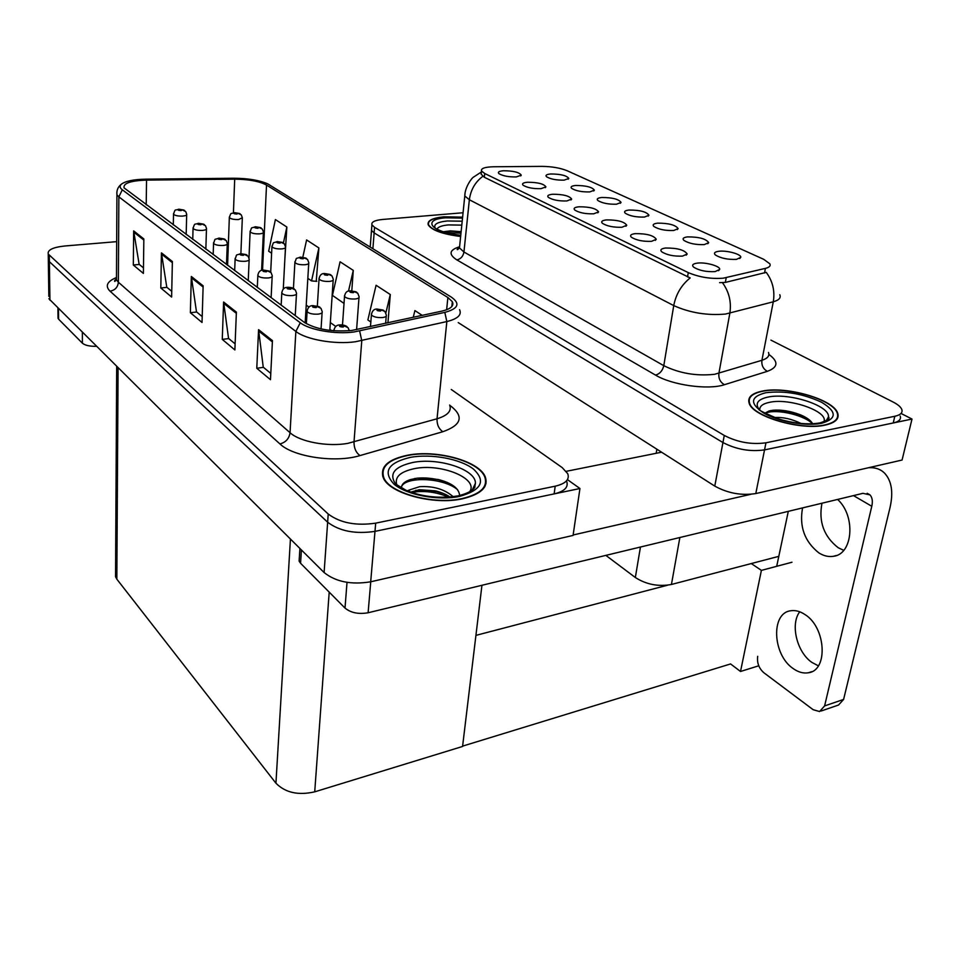<?xml version="1.0" encoding="UTF-8"?>
<svg xmlns="http://www.w3.org/2000/svg" width="960" height="960" viewBox="0 0 960 960"><rect width="100%" height="100%" fill="white"/><g stroke="black" fill="none" stroke-linecap="round" stroke-linejoin="round"><path stroke-width="1.44" d="M715.116 271.608L719.664 269.448C720.708 266.22 705.552 261.96 697.284 263.124C692.844 263.76 691.608 265.08 693.552 267.072C698.952 270.504 706.14 272.016 715.116 271.608M673.692 230.508L678.132 228.612C675.612 224.976 668.796 223.152 657.684 223.152C653.508 223.656 652.248 224.76 653.88 226.464C658.644 229.428 665.256 230.772 673.692 230.508M704.328 244.596L708.708 242.652C706.044 238.788 699 236.868 687.552 236.892C683.388 237.42 682.164 238.584 683.88 240.36C688.884 243.492 695.7 244.908 704.328 244.596M589.752 191.916L594.36 190.164C592.164 187.092 585.96 185.532 575.748 185.472C571.584 185.892 570.216 186.852 571.644 188.376C575.796 190.908 581.82 192.084 589.752 191.916M593.76 213.804L598.584 211.872C596.28 208.476 589.764 206.784 579 206.784C574.584 207.264 573.18 208.356 574.788 210.06C579.216 212.796 585.54 214.044 593.76 213.804M541.008 188.676L545.916 186.852C543.828 183.816 537.684 182.292 527.496 182.244C523.104 182.676 521.64 183.672 523.116 185.232C527.148 187.704 533.112 188.856 541.008 188.676M736.44 259.368L740.748 257.376C741.756 254.316 726.84 250.188 718.86 251.28C714.696 251.856 713.52 253.068 715.308 254.916C720.576 258.228 727.62 259.716 736.44 259.368M621.972 227.256L626.748 225.252C624.336 221.664 617.592 219.876 606.528 219.9C602.112 220.416 600.732 221.556 602.424 223.32C607.068 226.212 613.584 227.52 621.972 227.256M682.548 256.104L687.18 253.992C684.516 249.948 677.316 247.956 665.568 248.016C661.14 248.616 659.856 249.864 661.704 251.784C666.828 255.024 673.776 256.464 682.548 256.104M651.54 241.332L656.244 239.28C653.712 235.464 646.752 233.58 635.364 233.628C630.924 234.18 629.592 235.38 631.368 237.216C636.24 240.276 642.96 241.644 651.54 241.332M616.488 204.216L621.06 202.416C618.756 199.164 612.36 197.52 601.86 197.484C597.696 197.928 596.352 198.936 597.852 200.508C602.196 203.172 608.4 204.408 616.488 204.216M644.436 217.068L648.948 215.22C646.548 211.776 639.948 210.048 629.148 210.036C624.972 210.504 623.676 211.56 625.236 213.204C629.784 216.012 636.18 217.296 644.436 217.068M516.312 176.916L521.268 175.152C519.264 172.272 513.3 170.808 503.376 170.76C498.996 171.156 497.508 172.104 498.912 173.616C502.776 175.956 508.572 177.06 516.312 176.916M566.796 200.964L571.668 199.08C569.472 195.876 563.148 194.268 552.684 194.244C548.28 194.7 546.84 195.744 548.376 197.376C552.6 199.968 558.744 201.168 566.796 200.964M564.144 180.144L568.8 178.44C566.7 175.524 560.676 174.036 550.716 173.976C546.564 174.348 545.172 175.272 546.552 176.748C550.512 179.148 556.368 180.276 564.144 180.144M723.24 278.196L765.408 268.38C769.344 267.384 770.844 265.872 769.884 263.832L763.692 259.308L567.18 170.748C560.292 167.964 551.916 166.512 542.076 166.38L493.632 166.764C484.788 166.992 480.756 168.42 481.524 171.024L484.74 173.508L688.284 272.604C699.252 277.248 710.904 279.108 723.24 278.196M778.8 556.344L671.436 584.472C658.38 586.848 646.344 584.532 635.34 577.512L605.856 555.372M370.212 247.008L371.64 228.456L371.496 230.376L374.124 232.896L722.94 442.536C736.248 449.436 750.12 451.896 764.532 449.892L912 419.052L901.032 413.448M458.232 322.596L714.78 486.108C727.848 493.284 741.516 495.768 755.796 493.56L902.076 460.044L912 419.052M791.988 562.236L761.4 570.384L751.284 563.544M758.76 665.784L740.508 671.484L761.4 570.384M740.508 671.484L730.596 663.936L462.612 746.124M475.92 635.376L667.572 585.204M486 483.624L485.592 482.868M48.84 296.4L48.3 258.072L48.324 260.256L49.392 261.66L327.648 522.228C339.576 531.204 355.356 534.252 374.988 531.372L579.948 488.508L567.432 479.616M48.876 298.716L324.108 572.544C335.82 581.868 351.348 584.952 370.692 581.796L573.072 535.428L579.948 488.508M115.56 573.108L115.548 576.756L116.844 579.168L275.94 783.204C285.336 792.708 298.26 795.588 314.724 791.832L462.576 746.46L481.944 585.276M825.132 425.124C835.44 422.784 839.616 418.74 837.648 413.004C833.28 399.36 786.648 385.992 762.708 391.02C751.752 393.192 747.252 397.308 749.22 403.392C752.892 416.676 801.156 430.788 825.132 425.124M462.624 217.14L443.88 216.816C432.312 217.98 427.092 220.668 428.232 224.868C431.796 230.292 442.596 234.168 460.644 236.496M779.784 294.72C781.14 297.84 778.968 300.204 773.28 301.8L725.472 314.064C707.136 315.648 689.892 312.816 673.74 305.592C675.948 294.228 681.42 285 690.168 277.932L484.332 177.264L481.188 174.24L481.164 172.668M482.844 176.292C475.164 182.088 470.676 189.912 469.356 199.752L673.74 305.592L663.792 365.664C679.56 373.38 696.492 376.248 714.564 374.304L761.916 360.3L773.28 301.8C775.056 290.988 772.716 281.172 766.26 272.364L725.352 282.42L719.568 282.648M828.612 418.488L828.168 417.612M463.068 212.748L382.548 219.468C374.724 220.26 371.172 222.048 371.928 224.832L371.496 230.376L374.124 232.896L722.94 442.536C736.248 449.436 750.12 451.896 764.532 449.892L893.22 422.976C898.968 421.656 901.296 419.352 900.204 416.064M371.928 224.832L374.556 227.328L724.272 435.456C737.616 442.32 751.512 444.768 765.96 442.8L894.804 416.268C900.564 414.972 902.892 412.68 901.788 409.416C900.732 406.908 897.804 404.424 893.016 401.976L770.904 340.116M462.36 498.828C481.116 494.316 488.748 486.984 485.244 476.82C479.232 461.028 436.644 449.436 407.7 455.196C388.032 459.3 379.884 466.788 383.244 477.636C388.764 493.224 433.296 505.416 462.36 498.828M484.98 486.372L484.752 485.628M351.768 330.468C331.836 332.076 315.972 329.352 304.176 322.272L124.068 187.872C123.12 183.264 130.608 180.672 146.544 180.108L234.696 179.172C248.748 179.304 259.356 181.26 266.52 185.064L447.876 297.504L452.328 301.692C454.236 305.844 450.804 308.976 442.032 311.088L351.768 330.468M353.892 331.992L444.816 312.384C458.364 308.7 460.524 303.6 451.296 297.096L267.744 183.864C259.236 180.192 247.932 178.32 233.832 178.248L145.824 179.16C133.5 179.412 125.34 181.104 121.332 184.236C119.472 186 119.784 187.848 122.292 189.78L300.264 322.752C309.432 330.012 335.496 334.536 353.892 331.992M116.664 241.656L64.968 245.976C52.92 247.26 47.34 249.948 48.24 254.028L48.324 260.256L49.392 261.66L327.648 522.228C339.576 531.204 355.356 534.252 374.988 531.372L554.136 493.908C564.48 491.4 568.668 487.2 566.676 481.32M143.472 267.888L139.14 264.3L133.668 230.904L133.32 265.008L143.4 273.432L143.844 238.956L133.668 230.904M139.32 264.456L133.32 265.008M171.756 291.336L166.776 287.208L161.436 252.864L160.8 287.988L171.624 297.048L172.38 261.516L161.436 252.864M166.956 287.364L160.8 287.988M270.78 373.416L263.244 367.176L258.576 329.652L256.776 368.256L270.468 379.692L272.448 340.62L258.576 329.652M263.448 367.344L256.776 368.256M235.128 343.86L228.552 338.424L223.608 302.016L222.264 339.384L234.876 349.944L236.388 312.12L223.608 302.016M228.756 338.58L222.264 339.384M202.212 316.584L196.488 311.844L191.328 276.492L190.368 312.708L202.032 322.476L203.136 285.828L191.328 276.492M196.692 312L190.368 312.708M116.616 250.908L116.604 254.676M48.24 254.028L328.224 514.032C340.2 522.948 356.016 525.996 375.684 523.152L555.204 486.192C565.572 483.72 569.76 479.568 567.756 473.724L562.212 467.604L451.272 389.484M284.832 259.644L286.848 227.04L275.4 219.564L268.68 251.208L271.62 253.236M387.924 322.848L390.3 294.54L376.092 285.264L367.872 319.944L370.848 322.008M422.244 315.384L414.9 310.584L413.232 317.34M316.236 281.304L318.888 247.944L306.612 239.94L302.82 257.184M351.804 290.76L353.28 270.384L340.092 261.78L332.436 295.392L344.016 303.42M353.28 270.384L348.492 291.132M390.3 294.54L385.86 312.972M307.824 278.328L311.544 280.908L316.8 281.352M318.888 247.944L311.544 280.908M286.848 227.04L283.44 242.928M383.004 475.332L382.644 476.016M240.216 213.864L235.08 212.82C233.136 213.432 233.748 213.852 236.928 214.068L238.032 213.324L235.14 213.432L237.948 213.264M238.032 213.324L241.26 214.86L242.34 217.716L238.62 219.528C233.904 219.66 230.808 219.012 229.332 217.572L229.356 216.96M184.668 210.492L179.34 209.364C177.288 209.964 177.864 210.384 181.08 210.612L182.292 209.856L179.328 209.976L182.208 209.808M182.292 209.856L185.76 211.632L186.684 214.224C186.984 215.172 185.664 215.796 182.712 216.084C178.008 216.228 174.948 215.604 173.52 214.2L173.532 213.6M818.364 665.832L811.956 662.448C796.824 652.212 790.104 624.228 799.728 611.784M805.068 614.616C825.996 627.528 828.36 670.524 808.428 672.756C803.376 673.632 798.252 672.204 793.044 668.472C772.596 654.768 770.676 613.164 790.572 610.788C795.276 609.996 800.1 611.28 805.068 614.616M843.708 550.332L838.224 547.74C823.884 536.532 818.472 521.688 821.964 503.22M837.624 499.44C856.032 516.084 852.948 554.412 833.388 556.308C828.54 557.064 823.704 555.924 818.856 552.888C804.576 541.512 799.14 526.512 802.572 507.9M301.404 549.984L300.564 563.256L345.012 608.076L347.016 582.36M573.144 534.984L750.744 494.328M566.28 471.312L661.596 452.208M868.692 467.7C875.136 467.316 880.404 469.104 884.496 473.052C891.66 480.744 893.496 492.276 890.004 507.672L843.6 699.432L838.524 705.036L820.968 711.06M757.692 656.328C756.876 662.868 758.916 668.316 763.8 672.696L813.144 709.692L819.564 711.54L824.604 705.924L871.788 506.28L853.488 495.6M776.7 566.304L788.304 511.344M871.788 506.28C872.892 501.228 872.304 497.436 869.988 494.904L862.98 493.32L368.112 612.756C358.584 614.412 350.88 612.852 345.012 608.076M300.564 563.256L299.124 561.144L299.34 557.508M58.476 308.676L58.596 319.176L82.404 343.2L82.356 332.4M96.36 346.308C89.736 346.44 85.092 345.396 82.404 343.2M58.596 319.176L58.032 317.232M261.228 228L255.984 226.944C254.028 227.592 254.676 228.024 257.916 228.252L259.02 227.448L256.068 227.58L258.936 227.4M259.02 227.448L262.272 229.008L263.4 231.948C263.724 232.908 262.476 233.544 259.668 233.856C254.844 234.012 251.652 233.328 250.116 231.816L250.14 231.132M283.296 242.832L277.932 241.764C275.964 242.46 276.648 242.916 279.972 243.144L281.052 242.304L278.04 242.436L280.968 242.244M281.052 242.304L284.352 243.852L285.516 246.9C285.864 247.908 284.616 248.58 281.784 248.904C276.84 249.084 273.552 248.376 271.932 246.756L271.968 246.024M306.492 258.444L301.02 257.352C299.04 258.096 299.76 258.576 303.156 258.804L304.224 257.904L301.164 258.072L304.128 257.844M304.224 257.904L307.56 259.464L308.772 262.62C309.144 263.676 307.896 264.372 305.052 264.732C299.964 264.936 296.58 264.192 294.888 262.476L294.924 261.672M204.432 224.616L198.984 223.476C196.92 224.124 197.52 224.556 200.808 224.784L202.008 223.992L198.996 224.124L201.936 223.932M202.008 223.992L205.524 225.768L206.484 228.444C206.808 229.44 205.488 230.1 202.512 230.412C197.688 230.568 194.532 229.908 193.044 228.432L193.056 227.772M225.18 239.46L219.624 238.296C217.536 238.98 218.172 239.436 221.532 239.664L222.732 238.824L219.66 238.98L222.648 238.764M222.732 238.824L226.296 240.612L227.292 243.384C227.64 244.428 226.308 245.124 223.296 245.46C218.364 245.64 215.112 244.956 213.552 243.384L213.564 242.664M247.02 255.06L241.32 253.884C239.232 254.616 239.904 255.108 243.336 255.324L244.524 254.436L241.392 254.604L244.44 254.376M244.524 254.436L248.136 256.236L249.168 259.104C249.54 260.196 248.208 260.928 245.172 261.288C240.108 261.504 236.76 260.772 235.116 259.116L235.14 258.324M270 271.5L264.18 270.3C262.08 271.092 262.776 271.596 266.304 271.824L267.48 270.876L264.288 271.068L267.384 270.816M267.48 270.876L271.128 272.676L272.208 275.652C272.616 276.804 271.284 277.572 268.224 277.956C263.016 278.196 259.56 277.44 257.832 275.676L257.868 274.8M759.768 409.872C759.54 406.188 762.864 403.644 769.764 402.276C789.936 397.752 829.536 411.84 823.74 421.896M824.784 424.932C801.072 430.536 753.312 416.568 749.676 403.428C747.72 397.416 752.172 393.336 763.02 391.188C786.708 386.208 832.872 399.444 837.18 412.944C839.136 418.632 834.996 422.628 824.784 424.932M764.892 413.172L769.056 410.976L772.896 410.256C781.344 409.548 790.5 411.06 800.388 414.804C806.76 417.48 810.864 420.48 812.688 423.792M775.116 417.504C783.384 417.084 792.048 419.088 801.12 423.516M785.892 421.008L788.388 421.572M770.424 410.652C779.484 409.56 789.852 411.228 801.528 415.644L807.816 418.74M765.36 413.436C772.728 408.636 801.984 413.64 812.652 423.72M396.816 484.956C394.392 477.144 400.2 471.72 414.252 468.684C440.856 462.924 479.292 478.572 469.596 491.88M462.072 498.588C433.308 505.104 389.244 493.032 383.784 477.612C380.448 466.884 388.512 459.48 407.964 455.412C436.608 449.7 478.764 461.172 484.716 476.808C488.172 486.864 480.624 494.124 462.072 498.588M382.884 476.736L383.196 476.052M401.46 487.98C401.424 484.356 404.388 481.56 410.364 479.604L417.348 478.14L438.096 479.472C451.812 482.964 459 488.316 459.648 495.516M408.696 491.4L409.968 489.792L419.616 486.696C433.308 485.88 444.492 489.204 453.168 496.68M410.688 492.144L419.328 489.72L435.096 490.824C438.348 491.412 446.628 494.304 449.856 497.04M409.968 489.792L407.268 490.824M484.428 486.3L484.596 487.032M414.432 478.596C421.572 477.396 429.672 477.804 438.732 479.808L446.952 482.292M415.74 490.308L436.524 491.592L443.712 493.596M401.604 486.408C406.056 476.412 442.98 477.372 457.584 489.672M411.6 492.468C423.636 490.308 436.008 491.868 448.704 497.136M437.04 229.104C438.084 226.944 441.84 225.54 448.308 224.916L461.796 225.12M460.644 236.388C442.8 234.084 432.108 230.256 428.58 224.892C427.452 220.728 432.612 218.076 444.072 216.924L462.612 217.236M443.388 231.756L450.372 230.868L461.136 231.672M443.508 231.792C447.72 230.844 453.588 230.952 461.088 232.116M445.74 232.476L460.98 233.184M116.604 253.452L116.616 252.12M330.924 274.872L325.32 273.768C323.34 274.56 324.084 275.064 327.576 275.292L328.62 274.344L325.5 274.524L328.524 274.272M328.62 274.344L331.992 275.904L333.252 279.168C333.648 280.272 332.412 281.016 329.544 281.4C324.324 281.628 320.82 280.848 319.044 279.024L319.092 278.136M356.676 292.188L350.94 291.072C348.96 291.924 349.752 292.452 353.328 292.68L354.348 291.672L351.156 291.864L354.24 291.6M354.348 291.672L357.756 293.232L359.076 296.616C359.496 297.78 358.26 298.56 355.368 298.968C350.016 299.244 346.392 298.404 344.508 296.472L344.568 295.488M383.868 310.476L378 309.348C376.008 310.248 376.848 310.812 380.52 311.04L381.504 309.972L378.264 310.188L381.396 309.888M381.504 309.972L384.96 311.532L386.328 315.048C386.784 316.272 385.56 317.1 382.656 317.532C377.136 317.832 373.392 316.956 371.4 314.892L371.472 313.8M294.252 288.828L288.3 287.616C286.176 288.456 286.92 288.996 290.532 289.224L291.684 288.216L288.432 288.42L291.588 288.144M291.684 288.216L295.38 290.016L296.508 293.112C296.94 294.312 295.608 295.128 292.524 295.548C287.184 295.824 283.608 295.02 281.796 293.136L281.832 292.176M319.86 307.14L313.764 305.904C311.628 306.816 312.42 307.38 316.128 307.608L317.256 306.528L313.932 306.756L317.16 306.456M317.256 306.528L321 308.34L322.176 311.544C322.644 312.816 321.312 313.68 318.204 314.136C312.708 314.436 309.012 313.584 307.092 311.58L307.152 310.524M346.944 326.496L340.692 325.26C338.556 326.22 339.396 326.82 343.2 327.06L344.304 325.908L340.908 326.16L344.196 325.824M344.304 325.908L348.096 327.708L349.308 330.732M726.204 277.68L725.352 282.42M671.436 584.472L679.86 537.516M755.796 493.56L765.96 442.8M714.78 486.108L724.272 435.456M372.9 248.664L374.556 227.328M635.34 577.512L640.452 547.02M656.172 453.3L656.868 449.196M484.74 173.508L484.332 177.264M688.284 272.604L687.552 276.936M765.408 268.38L764.532 273M49.932 300.192L49.308 255.42M370.692 581.796L375.684 523.152M324.108 572.544L328.224 514.032M275.94 783.204L290.424 539.088M314.724 791.832L329.196 592.128M116.844 579.168L118.08 367.884M456.828 259.884C460.74 259.056 463.104 256.428 463.944 252L663.792 365.664C662.544 370.764 659.784 373.908 655.512 375.096L456.828 259.884C448.428 254.412 449.22 250.068 459.204 246.864M459.768 244.944L459.468 247.908L463.944 252L469.356 199.752L464.784 195.984L465.036 193.32M722.472 282.72C729.096 291.852 731.556 302.016 729.852 313.2L718.896 373.308C718.404 378.528 720.264 382.32 724.464 384.696C708.312 390.24 671.988 385.152 655.512 375.096M768.864 354.42C778.716 361.632 778.224 367.272 767.376 371.328L724.464 384.696M894.804 416.268L893.22 422.976M767.376 371.328C763.212 369.048 761.388 365.376 761.916 360.3C767.568 358.476 769.752 355.872 768.492 352.464M449.796 405.396L451.596 406.692C464.016 416.904 461.1 425.244 442.848 431.724L359.976 455.58C335.628 463.164 293.28 456.948 279.936 443.928L110.052 291.204C115.08 290.208 117.852 287.208 118.368 282.216L290.052 432.72C299.82 441.816 327.912 447.048 347.808 443.364L437.028 418.788C447.66 415.524 451.872 410.94 449.652 405.036M110.052 291.204C104.964 286.08 106.968 281.58 116.076 277.692M116.484 276.348L116.472 279.84L118.368 282.216L118.86 196.872L116.916 194.772L116.88 191.82M459.576 309.684C461.952 314.904 457.704 318.864 446.832 321.564L355.416 341.748C334.98 344.664 305.988 339.6 295.86 331.428L300.264 322.752M359.628 331.008L361.776 340.632L354 441.984C353.952 448.056 355.944 452.592 359.976 455.58M452.172 303.24L452.904 303.696M442.848 431.724C438.804 428.928 436.86 424.608 437.028 418.788L446.832 321.564L444.816 312.384M122.292 189.78L118.86 196.872L295.86 331.428L290.052 432.72C289.14 438.648 285.78 442.38 279.936 443.928M555.204 486.192L554.136 493.908M266.52 185.064L262.536 270.192M234.696 179.172L233.424 212.784M146.544 180.108L146.208 204.84M447.876 297.504L446.64 309.756M335.832 326.532L330.336 322.56M309.024 307.152L306.228 305.124M191.4 277.752L203.1 287.016M223.668 303.312L236.34 313.344M258.624 330.996L272.376 341.892M161.52 254.076L172.356 262.668M133.752 232.092L143.832 240.072M824.604 705.924L843.6 699.432M370.752 581.784L368.112 612.756M826.212 420.78L828.48 416.856C827.16 416.868 834.024 418.248 819.984 422.916C807.72 424.908 793.728 423.528 778.008 418.788C764.124 412.824 757.776 409.668 758.952 409.308C754.872 403.308 757.968 399.216 768.228 397.032C789 392.508 829.92 405.684 828.48 416.856L826.872 420.372M821.736 423.264C806.364 426.492 778.788 421.68 764.076 413.28C749.508 403.596 750.084 396.744 765.828 392.724C784.512 390.504 803.1 393.684 821.58 402.264C837.012 411.684 837.06 418.692 821.736 423.264M472.104 490.236L475.416 483.312L474.612 487.692C471.924 491.136 466.332 493.872 457.86 495.912C439.284 498.756 421.992 496.872 405.984 490.26L395.628 484.044C388.74 473.844 394.416 466.668 412.668 462.516C438.288 457.188 476.172 469.452 475.416 483.312L472.824 489.648M459.372 496.44C437.928 500.916 406.596 494.964 394.02 484.164C382.548 471.708 388.008 462.768 410.4 457.368C431.196 453.528 460.068 458.796 473.328 468.972C486.276 481.032 481.62 490.176 459.372 496.44M474.516 486.096L474.936 487.176M460.764 235.296C450.264 233.904 442.752 232.044 438.216 229.692L435.444 228.432C433.02 224.568 436.956 222.084 447.24 220.968L462.204 221.196M460.74 235.44C431.352 232.668 421.044 219.348 445.728 217.824L462.516 218.1M333.744 330.78L333.924 329.916M718.548 270.708L719.664 269.448M677.28 229.608L678.132 228.612M707.76 243.72L708.708 242.652M593.7 190.98L594.36 190.164M597.804 212.82L598.584 211.872M545.268 187.68L545.916 186.852M739.728 258.516L740.748 257.376M625.896 226.272L626.748 225.252M686.16 255.168L687.18 253.992M655.32 240.372L656.244 239.28M620.328 203.28L621.06 202.416M648.168 216.144L648.948 215.22M520.668 175.92L521.268 175.152M570.948 199.968L571.668 199.08M568.188 179.208L568.8 178.44M481.524 171.024L481.188 174.24M115.548 576.756L116.688 366.504M459.48 247.8C457.296 248.964 456.66 249.588 457.548 249.66L459.468 247.908L464.784 195.984C464.832 186.768 472.308 177.492 473.4 177.18L481.428 171.96M116.472 279.036C114.78 280.116 114.228 280.908 114.792 281.436L116.472 279.84L116.916 194.772C116.508 190.368 117.972 186.852 121.332 184.236M452.328 301.692L451.836 306.504M331.512 330.576L329.88 329.376M307.032 312.684L305.82 311.796M227.58 265.332L229.332 217.572C231.336 211.464 230.712 214.344 234.48 212.64L239.472 213.468M240.888 253.644L242.316 218.34M173.292 224.976L173.52 214.2C175.536 208.008 174.792 210.936 178.788 209.184L183.864 210.036M186.18 234.552L186.672 214.836M808.428 672.756L811.74 671.688M833.388 556.308L836.4 555.492M869.988 494.904L867.156 493.272M299.904 548.496L299.124 561.144M57.924 308.136L58.044 318.408M248.988 257.988L250.116 231.816C252.516 225.852 250.056 228.96 255.336 226.752L260.472 227.592M261.6 270.432L263.364 232.632M270.696 272.088L271.932 246.756C274.356 240.672 271.908 243.84 277.236 241.56L282.528 242.424M283.272 289.212L285.468 247.644M293.436 288.372L294.888 262.476C297.3 256.344 294.804 259.512 300.252 257.136L305.724 258.024M305.16 322.956L308.724 263.436M192.756 239.436L193.044 228.432C195.048 222.168 194.328 225.084 198.384 223.284L203.616 224.16M205.848 249.18L206.46 229.116M213.18 254.628L213.552 243.384C215.964 237.252 213.348 240.456 218.976 238.092L224.364 238.992M226.512 264.54L227.256 244.116M234.672 270.6L235.116 259.116C237.552 252.84 234.936 256.104 240.624 253.656L246.18 254.592M248.244 280.692L249.132 259.908M257.304 287.424L257.832 275.676C258.336 271.848 260.208 269.988 263.424 270.06L269.16 271.02M271.116 297.696L272.16 276.54M749.676 403.428L749.544 404.112M800.388 414.804L801.528 415.644M474.996 487.068L474.6 486.276L474.408 487.98M383.784 477.612L383.7 478.56M438.096 479.472L438.732 479.808M436.524 491.592L435.096 490.836M317.34 305.988L319.044 279.024C319.656 275.232 321.468 273.396 324.492 273.528L330.132 274.452M329.808 330.384L333.192 280.08M342.504 324.948L344.508 296.472C345.144 292.584 346.992 290.7 350.04 290.808L355.884 291.768M356.592 329.664L358.992 297.624M370.476 326.64L371.4 314.892C372.096 310.872 373.956 308.928 377.016 309.06L383.052 310.044M385.644 323.34L386.232 316.152M281.16 305.16L281.796 293.136C282.336 289.2 284.232 287.268 287.46 287.352C290.148 287.148 293.412 288.024 293.388 288.348M295.236 315.624L296.46 294.084M306.36 323.7L307.092 311.58C307.668 307.536 309.588 305.556 312.852 305.628L318.984 306.648M321.06 328.932L322.104 312.636M333.852 330.78C334.572 326.832 336.528 324.888 339.696 324.948C341.928 324.708 344.052 325.068 346.056 326.004"/></g></svg>
